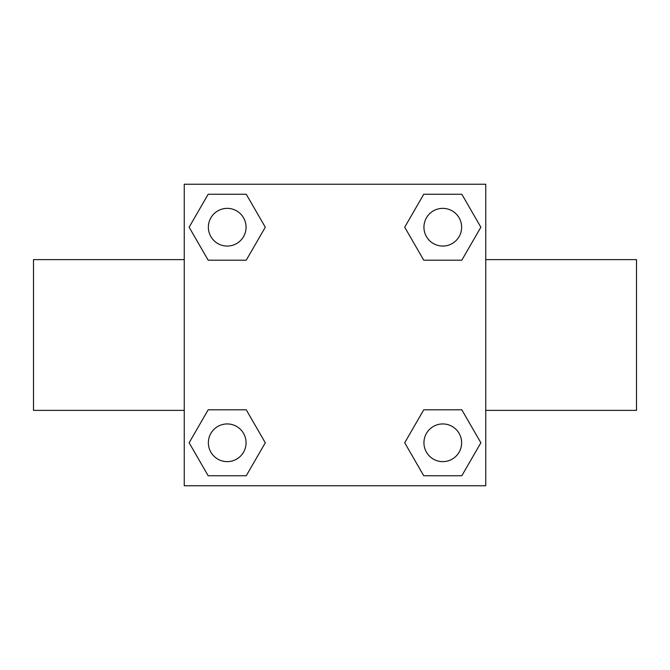 <?xml version="1.0" encoding="UTF-8"?>
<svg xmlns="http://www.w3.org/2000/svg" width="670" height="670" viewBox="0 0 670 670"><rect width="100%" height="100%" fill="white"/><g stroke="black" fill="none" stroke-linecap="round" stroke-linejoin="round"><path stroke-width="1" d="M246.25 260.186L208.177 260.186L189.133 227.214L208.177 194.241L246.25 194.241L265.295 227.214L246.25 260.186L208.177 260.186L231.895 260.186M231.895 409.814L246.25 409.814L265.295 442.786L246.25 475.759L208.177 475.759L189.133 442.786L208.177 409.814L246.25 409.814M438.105 260.186L423.75 260.186L404.705 227.214L423.75 194.241L461.823 194.241L480.867 227.214L461.823 260.186L423.75 260.186M423.75 409.814L461.823 409.814L480.867 442.786L461.823 475.759L423.75 475.759L404.705 442.786L423.75 409.814L461.823 409.814L438.105 409.814M485.75 410.375L636.5 410.375L636.5 259.625L485.75 259.625M184.25 259.625L33.5 259.625L33.5 410.375L184.25 410.375M184.25 184.25L485.75 184.25L485.75 485.75L184.25 485.75L184.25 184.25M461.823 475.759L423.75 475.759L461.823 475.759M461.63 442.786A18.844 18.844 0 0 0 433.364 426.463A18.844 18.844 0 0 0 433.364 459.109A18.844 18.844 0 0 0 461.63 442.786M246.25 475.759L208.177 475.759L246.25 475.759M246.058 442.786A18.844 18.844 0 0 0 217.792 426.463A18.844 18.844 0 0 0 217.792 459.109A18.844 18.844 0 0 0 246.058 442.786M423.75 194.241L461.823 194.241L423.75 194.241M461.63 227.214A18.844 18.844 0 0 0 433.364 210.891A18.844 18.844 0 0 0 433.364 243.537A18.844 18.844 0 0 0 461.63 227.214M208.177 194.241L246.25 194.241L208.177 194.241M246.058 227.214A18.844 18.844 0 0 0 217.792 210.891A18.844 18.844 0 0 0 217.792 243.537A18.844 18.844 0 0 0 246.058 227.214"/></g></svg>
